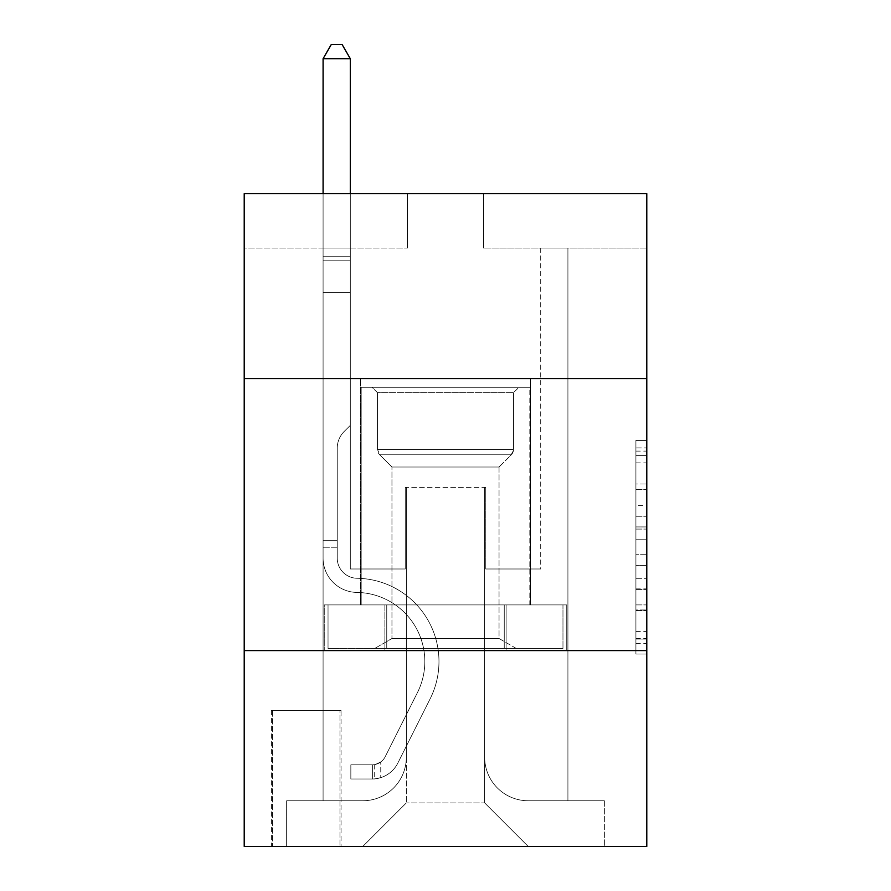 <?xml version="1.0" encoding="UTF-8"?>
<svg xmlns="http://www.w3.org/2000/svg" width="891" height="891" viewBox="0 0 891 891"><rect width="100%" height="100%" fill="white"/><g stroke="black" fill="none" stroke-linecap="round" stroke-linejoin="round"><path stroke-width="0.67" stroke-dasharray="4.46 3.34" d="M635.907 505.587L635.907 539.757L646.788 539.757L646.788 643.358L646.788 451.113L646.788 539.757L635.907 539.757L635.907 447.906L635.907 654.039L635.907 440.432L635.907 639.081L646.788 639.081L635.907 639.081L646.788 639.081L635.907 639.081L635.907 604.911L635.907 654.039L646.788 654.039L646.788 440.432L646.788 638.546L646.788 554.714L635.907 554.714L646.788 554.714L646.788 604.911L646.788 455.39L635.907 455.39L646.788 455.39L646.788 654.039L646.788 451.113L646.788 654.039L635.907 654.039L635.907 440.432L646.788 440.432L646.788 451.113L646.788 440.432L646.788 451.113L646.788 440.432L646.788 447.906L646.788 440.432L635.907 440.432L635.907 455.39L646.788 455.39L635.907 455.39L635.907 505.587L646.788 505.587M530.368 378.586L530.368 604.9L360.632 604.9L530.368 604.9L360.632 604.9L530.368 604.9L530.368 378.586L360.632 378.586L360.632 604.9L360.632 378.586L530.368 378.586M341.041 710.439L271.41 710.439L341.041 710.439L341.041 846.45L271.41 846.45L341.041 846.45M271.41 710.439L271.41 846.45M646.788 526.937L646.788 516.257L646.788 526.937L635.907 526.937L635.907 483.958L635.907 610.513L635.907 578.738L646.788 578.738L635.907 578.738L635.907 654.039L646.788 654.039L635.907 654.039L646.788 654.039L635.907 654.039L635.907 440.432L646.788 440.432L635.907 440.432L646.788 440.432L635.907 440.432L635.907 526.937L646.788 526.937M646.788 650.597L646.788 846.45L244.212 846.45L244.212 650.597L646.788 650.597L646.788 193.614L483.579 193.614L646.788 193.614L646.788 248.021L646.788 193.614L244.212 193.614L407.421 193.614L244.212 193.614L244.212 248.021L407.421 248.021L244.212 248.021L244.212 193.614L244.212 378.586L646.788 378.586L244.212 378.586L244.212 650.597L646.788 650.597L244.212 650.597M323.088 248.021L323.088 800.753L362.804 800.753A43.525 43.525 0 0 0 406.329 757.227L406.329 487.388L406.329 802.925L406.329 487.388L406.329 802.925L406.329 487.388L484.671 487.388L484.671 757.227A43.525 43.525 0 0 0 528.196 800.753L567.912 800.753L567.912 248.021L567.912 800.753L567.912 248.021L567.912 800.753L567.912 248.021L567.912 800.753L567.912 248.021L567.912 800.753L567.912 248.021L567.912 800.753L567.912 248.021L567.912 800.753L567.912 248.021L567.912 800.753L567.912 248.021L567.912 800.753L567.912 248.021L567.912 800.753L567.912 248.021L567.912 800.753L567.912 248.021L567.912 800.753L567.912 248.021L567.912 800.753L604.354 800.753L528.196 800.753L567.912 800.753L528.196 800.753L567.912 800.753L528.196 800.753L567.912 800.753L528.196 800.753L567.912 800.753L528.196 800.753L567.912 800.753L528.196 800.753L567.912 800.753L528.196 800.753L567.912 800.753L528.196 800.753L567.912 800.753L528.196 800.753L567.912 800.753L528.196 800.753L567.912 800.753L528.196 800.753L567.912 800.753L567.912 248.021L540.703 248.021L567.912 248.021L540.703 248.021L567.912 248.021L540.703 248.021L567.912 248.021L540.703 248.021L567.912 248.021L540.703 248.021L567.912 248.021L540.703 248.021L567.912 248.021L540.703 248.021L567.912 248.021L540.703 248.021L567.912 248.021L540.703 248.021L567.912 248.021L540.703 248.021L567.912 248.021L540.703 248.021L567.912 248.021L540.703 248.021L567.912 248.021L540.703 248.021L567.912 248.021L567.912 800.753L528.196 800.753A43.525 43.525 0 0 1 484.671 757.227A43.525 43.525 0 0 0 528.196 800.753A43.525 43.525 0 0 1 484.671 757.227A43.525 43.525 0 0 0 528.196 800.753A43.525 43.525 0 0 1 484.671 757.227A43.525 43.525 0 0 0 528.196 800.753A43.525 43.525 0 0 1 484.671 757.227A43.525 43.525 0 0 0 528.196 800.753A43.525 43.525 0 0 1 484.671 757.227A43.525 43.525 0 0 0 528.196 800.753A43.525 43.525 0 0 1 484.671 757.227A43.525 43.525 0 0 0 528.196 800.753A43.525 43.525 0 0 1 484.671 757.227A43.525 43.525 0 0 0 528.196 800.753A43.525 43.525 0 0 1 484.671 757.227A43.525 43.525 0 0 0 528.196 800.753A43.525 43.525 0 0 1 484.671 757.227A43.525 43.525 0 0 0 528.196 800.753A43.525 43.525 0 0 1 484.671 757.227A43.525 43.525 0 0 0 528.196 800.753A43.525 43.525 0 0 1 484.671 757.227A43.525 43.525 0 0 0 528.196 800.753A43.525 43.525 0 0 1 484.671 757.227L484.671 487.388L484.671 802.925L406.329 802.925L484.671 802.925L528.196 846.45L604.354 846.45L362.804 846.45L528.196 846.45L484.671 802.925L528.196 846.45L484.671 802.925L484.671 487.388L484.671 802.925L484.671 487.388L405.238 487.388L405.238 568.993L350.297 568.993L350.297 248.021L323.088 248.021L323.088 800.753L362.804 800.753A43.525 43.525 0 0 0 406.329 757.227L406.329 487.388L405.238 487.388L405.238 568.993L350.297 568.993L350.297 248.021L323.088 248.021L323.088 800.753L362.804 800.753L286.646 800.753L362.804 800.753L323.088 800.753L323.088 248.021L323.088 800.753L323.088 248.021L323.088 800.753L323.088 248.021L323.088 800.753L323.088 248.021L323.088 800.753L323.088 248.021L323.088 800.753L323.088 248.021L323.088 800.753L323.088 248.021L323.088 800.753L323.088 248.021L323.088 800.753L323.088 248.021L323.088 800.753L323.088 248.021L323.088 800.753L323.088 248.021L350.297 248.021L323.088 248.021L350.297 248.021L323.088 248.021L350.297 248.021L323.088 248.021L350.297 248.021L323.088 248.021L350.297 248.021L323.088 248.021L350.297 248.021L323.088 248.021L350.297 248.021L323.088 248.021L350.297 248.021L323.088 248.021L350.297 248.021L323.088 248.021L350.297 248.021L323.088 248.021L350.297 248.021L323.088 248.021L350.297 248.021L323.088 248.021L323.088 800.753L323.088 248.021M406.329 757.227L406.329 487.388L405.238 487.388L405.238 568.993L350.297 568.993L350.297 248.021L350.297 568.993L350.297 248.021L350.297 568.993L350.297 248.021L350.297 568.993L350.297 248.021L350.297 568.993L350.297 248.021L350.297 568.993L350.297 248.021L350.297 568.993L350.297 248.021L350.297 568.993L350.297 248.021L350.297 568.993L350.297 248.021L350.297 568.993L350.297 248.021L350.297 568.993L350.297 248.021L350.297 568.993L350.297 248.021L350.297 568.993L405.238 568.993L350.297 568.993L405.238 568.993L350.297 568.993L405.238 568.993L350.297 568.993L405.238 568.993L350.297 568.993L405.238 568.993L350.297 568.993L405.238 568.993L350.297 568.993L405.238 568.993L350.297 568.993L405.238 568.993L350.297 568.993L405.238 568.993L350.297 568.993L405.238 568.993L350.297 568.993L405.238 568.993L350.297 568.993L405.238 568.993L405.238 487.388L405.238 568.993L405.238 487.388L405.238 568.993L405.238 487.388L405.238 568.993L405.238 487.388L405.238 568.993L405.238 487.388L405.238 568.993L405.238 487.388L405.238 568.993L405.238 487.388L405.238 568.993L405.238 487.388L405.238 568.993L405.238 487.388L405.238 568.993L405.238 487.388L405.238 568.993L405.238 487.388L405.238 568.993L405.238 487.388L406.329 487.388L405.238 487.388L406.329 487.388L405.238 487.388L406.329 487.388L405.238 487.388L406.329 487.388L405.238 487.388L406.329 487.388L405.238 487.388L406.329 487.388L405.238 487.388L406.329 487.388L405.238 487.388L406.329 487.388L405.238 487.388L406.329 487.388L405.238 487.388L406.329 487.388L405.238 487.388L406.329 487.388L405.238 487.388L406.329 487.388L406.329 757.227A43.525 43.525 0 0 1 362.804 800.753A43.525 43.525 0 0 0 406.329 757.227A43.525 43.525 0 0 1 362.804 800.753A43.525 43.525 0 0 0 406.329 757.227A43.525 43.525 0 0 1 362.804 800.753A43.525 43.525 0 0 0 406.329 757.227A43.525 43.525 0 0 1 362.804 800.753A43.525 43.525 0 0 0 406.329 757.227A43.525 43.525 0 0 1 362.804 800.753A43.525 43.525 0 0 0 406.329 757.227A43.525 43.525 0 0 1 362.804 800.753A43.525 43.525 0 0 0 406.329 757.227A43.525 43.525 0 0 1 362.804 800.753A43.525 43.525 0 0 0 406.329 757.227A43.525 43.525 0 0 1 362.804 800.753A43.525 43.525 0 0 0 406.329 757.227A43.525 43.525 0 0 1 362.804 800.753A43.525 43.525 0 0 0 406.329 757.227A43.525 43.525 0 0 1 362.804 800.753A43.525 43.525 0 0 0 406.329 757.227A43.525 43.525 0 0 1 362.804 800.753A43.525 43.525 0 0 0 406.329 757.227M646.788 248.021L483.579 248.021L646.788 248.021M272.501 846.45L339.961 846.45L272.501 846.45L272.501 710.439L339.961 710.439L339.961 846.45L339.961 710.439L272.501 710.439L272.501 846.45M286.646 846.45L362.804 846.45L406.329 802.925L362.804 846.45L406.329 802.925L362.804 846.45L286.646 846.45L286.646 800.753L286.646 846.45M485.762 487.388L484.671 487.388L485.762 487.388L484.671 487.388L485.762 487.388L484.671 487.388L485.762 487.388L484.671 487.388L485.762 487.388L484.671 487.388L485.762 487.388L484.671 487.388L485.762 487.388L484.671 487.388L485.762 487.388L484.671 487.388L485.762 487.388L484.671 487.388L485.762 487.388L484.671 487.388L485.762 487.388L484.671 487.388L485.762 487.388L484.671 487.388L485.762 487.388L484.671 487.388L485.762 487.388L485.762 568.993L485.762 487.388M483.579 248.021L483.579 193.614L483.579 248.021M407.421 248.021L407.421 193.614L407.421 248.021M604.354 800.753L604.354 846.45L604.354 800.753M540.703 248.021L540.703 568.993L485.762 568.993L540.703 568.993L485.762 568.993L540.703 568.993L485.762 568.993L540.703 568.993L485.762 568.993L540.703 568.993L485.762 568.993L540.703 568.993L485.762 568.993L540.703 568.993L485.762 568.993L540.703 568.993L485.762 568.993L540.703 568.993L485.762 568.993L540.703 568.993L485.762 568.993L540.703 568.993L485.762 568.993L540.703 568.993L485.762 568.993L540.703 568.993L485.762 568.993L540.703 568.993L540.703 248.021M566.743 650.597L324.257 650.597L566.743 650.597L566.743 604.9L324.257 604.9L506.121 604.9L506.121 650.597L506.121 604.9L384.879 604.9L384.879 650.597L384.879 604.9L324.257 604.9L324.257 650.597L324.257 604.9L566.743 604.9L566.743 650.597M646.788 378.586L244.212 378.586M384.879 604.9L384.879 650.597L384.879 604.9M506.121 604.9L506.121 650.597L506.121 604.9M635.907 539.757L646.788 539.757L635.907 539.757M635.907 447.906L635.907 440.432L635.907 447.906L646.788 447.906L635.907 447.906M635.907 609.979L635.907 565.395L635.907 609.979L646.788 609.979L635.907 609.979M635.907 565.395L635.907 554.714L646.788 554.714L635.907 554.714L635.907 565.395L646.788 565.395L635.907 565.395M635.907 483.958L635.907 455.39L635.907 483.958L646.788 483.958L635.907 483.958M635.907 440.432L646.788 440.432L635.907 440.432L635.907 451.113L635.907 440.432L646.788 440.432M635.907 654.039L646.788 654.039L635.907 654.039L635.907 643.358L635.907 654.039M337.244 540.703L337.244 547.23L323.088 547.23L323.088 540.703L323.088 558.145L323.088 58.695L323.088 292.627L323.088 58.695L350.297 58.695L350.297 256.719L350.297 58.695L323.088 58.695L331.252 44.55L342.133 44.55L331.252 44.55L323.088 58.695L323.088 292.627L323.088 58.695L350.297 58.695L342.133 44.55L350.297 58.695L350.297 292.627L323.088 292.627L323.088 58.695L331.252 44.55L342.133 44.55L331.252 44.55L323.088 58.695L323.088 292.627L323.088 58.695L350.297 58.695L323.088 58.695L331.252 44.55L342.133 44.55L350.297 58.695L342.133 44.55L331.252 44.55L323.088 58.695L323.088 292.627L323.088 58.695L350.297 58.695L350.297 256.719L350.297 58.695L323.088 58.695L331.252 44.55L342.133 44.55L350.297 58.695L342.133 44.55L331.252 44.55L323.088 58.695L323.088 292.627L323.088 58.695L350.297 58.695L350.297 260.785L350.297 58.695L323.088 58.695L331.252 44.55L342.133 44.55L350.297 58.695L342.133 44.55L331.252 44.55L323.088 58.695L323.088 292.627L323.088 58.695L350.297 58.695L350.297 425.375L344.16 431.5A23.645 23.645 0 0 0 337.244 448.218A23.645 23.645 0 0 1 344.16 431.5L350.297 425.375L350.297 292.627L323.088 292.627L323.088 260.785L323.088 558.145A34.27 34.27 0 0 0 356.823 592.415A34.27 34.27 0 0 1 323.088 558.145L323.088 292.627L350.297 292.627L350.297 58.695L323.088 58.695L331.252 44.55L342.133 44.55L350.297 58.695L342.133 44.55L331.252 44.55L323.088 58.695L323.088 260.785L323.088 58.695L350.297 58.695L350.297 425.375L344.16 431.5A23.645 23.645 0 0 0 337.244 448.218A23.645 23.645 0 0 1 344.16 431.5L350.297 425.375L350.297 292.627L323.088 292.627L323.088 558.145A34.27 34.27 0 0 0 356.823 592.415A34.27 34.27 0 0 1 323.088 558.145L323.088 292.627L350.297 292.627L350.297 58.695L323.088 58.695L331.252 44.55L342.133 44.55L350.297 58.695L342.133 44.55L331.252 44.55L323.088 58.695L323.088 292.627L350.297 292.627L350.297 425.375L344.16 431.5A23.645 23.645 0 0 0 337.244 448.218A23.645 23.645 0 0 1 344.16 431.5L350.297 425.375L350.297 260.785L350.297 292.627L323.088 292.627L323.088 558.145A34.27 34.27 0 0 0 356.823 592.415A34.27 34.27 0 0 1 323.088 558.145L323.088 292.627L350.297 292.627L350.297 425.375L344.16 431.5A23.645 23.645 0 0 0 337.244 448.218A23.645 23.645 0 0 1 344.16 431.5L350.297 425.375L350.297 256.719L350.297 292.627L323.088 292.627L323.088 558.145A34.27 34.27 0 0 0 356.823 592.415A69.097 69.097 0 0 1 417.467 692.53A69.097 69.097 0 0 0 356.823 592.415A34.27 34.27 0 0 1 323.088 558.145L323.088 292.627L350.297 292.627L350.297 425.375L344.16 431.5A23.645 23.645 0 0 0 337.244 448.218A23.645 23.645 0 0 1 344.16 431.5L350.297 425.375L350.297 58.695L350.297 292.627L323.088 292.627L323.088 558.145A34.27 34.27 0 0 0 356.823 592.415A34.27 34.27 0 0 1 323.088 558.145L323.088 292.627L350.297 292.627L350.297 425.375L344.16 431.5A23.645 23.645 0 0 0 337.244 448.218A23.645 23.645 0 0 1 344.16 431.5L350.297 425.375L350.297 58.695L323.088 58.695L350.297 58.695L342.133 44.55L350.297 58.695L350.297 292.627L323.088 292.627L323.088 558.145A34.27 34.27 0 0 0 356.823 592.415A34.27 34.27 0 0 1 323.088 558.145L323.088 292.627L350.297 292.627L350.297 425.375L344.16 431.5A23.645 23.645 0 0 0 337.244 448.218A23.645 23.645 0 0 1 344.16 431.5L350.297 425.375L350.297 58.695L323.088 58.695L331.252 44.55L342.133 44.55L331.252 44.55L323.088 58.695L323.088 256.719L323.088 58.695L350.297 58.695L342.133 44.55L350.297 58.695L350.297 292.627L323.088 292.627L323.088 558.145A34.27 34.27 0 0 0 356.823 592.415A69.097 69.097 0 0 1 417.467 692.53A69.097 69.097 0 0 0 356.823 592.415A34.27 34.27 0 0 1 323.088 558.145L323.088 292.627L350.297 292.627L350.297 425.375L344.16 431.5A23.645 23.645 0 0 0 337.244 448.218A23.645 23.645 0 0 1 344.16 431.5L350.297 425.375L350.297 58.695L323.088 58.695L331.252 44.55L342.133 44.55L331.252 44.55L323.088 58.695L323.088 260.785L323.088 58.695L350.297 58.695L342.133 44.55L350.297 58.695L350.297 292.627L323.088 292.627L323.088 558.145A34.27 34.27 0 0 0 356.823 592.415A34.27 34.27 0 0 1 323.088 558.145L323.088 292.627L350.297 292.627L350.297 425.375L344.16 431.5A23.645 23.645 0 0 0 337.244 448.218A23.645 23.645 0 0 1 344.16 431.5L350.297 425.375L350.297 58.695L323.088 58.695L331.252 44.55L342.133 44.55L331.252 44.55L323.088 58.695L323.088 558.145A34.27 34.27 0 0 0 356.823 592.415A34.27 34.27 0 0 1 323.088 558.145L323.088 292.627L350.297 292.627L350.297 425.375L344.16 431.5A23.645 23.645 0 0 0 337.244 448.218A23.645 23.645 0 0 1 344.16 431.5L350.297 425.375L350.297 292.627L323.088 292.627L323.088 558.145A34.27 34.27 0 0 0 356.823 592.415A69.097 69.097 0 0 1 417.467 692.53A69.097 69.097 0 0 0 356.823 592.415A34.27 34.27 0 0 1 323.088 558.145L323.088 292.627L350.297 292.627L350.297 260.785L350.297 425.375L344.16 431.5A23.645 23.645 0 0 0 337.244 448.218A23.645 23.645 0 0 1 344.16 431.5L350.297 425.375L350.297 292.627L323.088 292.627L323.088 558.145A34.27 34.27 0 0 0 356.823 592.415A34.27 34.27 0 0 1 323.088 558.145L323.088 292.627L350.297 292.627L350.297 256.719L350.297 425.375L344.16 431.5A23.645 23.645 0 0 0 337.244 448.218A23.645 23.645 0 0 1 344.16 431.5L350.297 425.375L350.297 292.627L323.088 292.627L323.088 558.145A34.27 34.27 0 0 0 356.823 592.415A34.27 34.27 0 0 1 323.088 558.145L323.088 292.627L350.297 292.627L350.297 58.695L342.133 44.55L350.297 58.695L350.297 425.375L344.16 431.5A23.645 23.645 0 0 0 337.244 448.218A23.645 23.645 0 0 1 344.16 431.5L350.297 425.375L350.297 292.627L323.088 292.627L323.088 558.145L323.088 547.23L337.244 547.23L337.244 540.703L323.088 540.703L337.244 540.703L337.244 558.145L337.244 448.218L337.244 558.145A20.125 20.125 0 0 0 357.046 578.27A20.125 20.125 0 0 1 337.244 558.145L337.244 448.218L337.244 558.145L337.244 540.703L323.088 540.703L337.244 540.703L337.244 558.145A20.125 20.125 0 0 0 357.046 578.27A20.125 20.125 0 0 1 337.244 558.145L337.244 448.218L337.244 558.145A20.125 20.125 0 0 0 357.046 578.27A20.125 20.125 0 0 1 337.244 558.145L337.244 448.218L337.244 558.145L337.244 540.703L323.088 540.703L337.244 540.703L337.244 558.145A20.125 20.125 0 0 0 357.046 578.27A83.242 83.242 0 0 1 430.108 698.878A83.242 83.242 0 0 0 357.046 578.27A20.125 20.125 0 0 1 337.244 558.145L337.244 448.218L337.244 558.145A20.125 20.125 0 0 0 357.046 578.27A20.125 20.125 0 0 1 337.244 558.145L337.244 448.218L337.244 558.145L337.244 540.703L323.088 540.703L337.244 540.703L337.244 558.145A20.125 20.125 0 0 0 357.046 578.27A20.125 20.125 0 0 1 337.244 558.145L337.244 448.218L337.244 558.145A20.125 20.125 0 0 0 357.046 578.27A83.242 83.242 0 0 1 430.108 698.878A83.242 83.242 0 0 0 357.046 578.27A20.125 20.125 0 0 1 337.244 558.145L337.244 448.218L337.244 558.145L337.244 540.703L323.088 540.703L337.244 540.703L337.244 558.145A20.125 20.125 0 0 0 357.046 578.27A20.125 20.125 0 0 1 337.244 558.145L337.244 448.218L337.244 558.145A20.125 20.125 0 0 0 357.046 578.27A20.125 20.125 0 0 1 337.244 558.145L337.244 448.218L337.244 558.145L337.244 540.703L323.088 540.703L337.244 540.703L337.244 558.145A20.125 20.125 0 0 0 357.046 578.27A83.242 83.242 0 0 1 430.108 698.878A83.242 83.242 0 0 0 357.046 578.27A20.125 20.125 0 0 1 337.244 558.145L337.244 448.218L337.244 558.145A20.125 20.125 0 0 0 357.046 578.27A20.125 20.125 0 0 1 337.244 558.145L337.244 448.218L337.244 558.145L337.244 540.703L323.088 540.703M372.605 778.99A28.835 28.835 0 0 0 397.82 763.108L430.108 698.878A83.242 83.242 0 0 0 357.046 578.27A20.125 20.125 0 0 1 337.244 558.145A20.125 20.125 0 0 0 357.046 578.27A83.242 83.242 0 0 1 430.108 698.878A83.242 83.242 0 0 0 357.046 578.27A20.125 20.125 0 0 1 337.244 558.145L337.244 448.218L337.244 558.145A20.125 20.125 0 0 0 357.046 578.27A20.125 20.125 0 0 1 337.244 558.145A20.125 20.125 0 0 0 357.046 578.27A83.242 83.242 0 0 1 430.108 698.878A83.242 83.242 0 0 0 357.046 578.27A20.125 20.125 0 0 1 337.244 558.145A20.125 20.125 0 0 0 357.046 578.27A20.125 20.125 0 0 1 337.244 558.145A20.125 20.125 0 0 0 357.046 578.27A83.242 83.242 0 0 1 430.108 698.878L397.82 763.108L430.108 698.878A83.242 83.242 0 0 0 357.046 578.27A20.125 20.125 0 0 1 337.244 558.145A20.125 20.125 0 0 0 357.046 578.27A83.242 83.242 0 0 1 430.108 698.878A83.242 83.242 0 0 0 357.046 578.27A20.125 20.125 0 0 1 337.244 558.145A20.125 20.125 0 0 0 357.046 578.27A20.125 20.125 0 0 1 337.244 558.145A20.125 20.125 0 0 0 357.046 578.27A83.242 83.242 0 0 1 430.108 698.878A83.242 83.242 0 0 0 357.046 578.27A20.125 20.125 0 0 1 337.244 558.145A20.125 20.125 0 0 0 357.046 578.27A83.242 83.242 0 0 1 430.108 698.878L397.82 763.108A28.835 28.835 0 0 1 380.758 777.643A28.835 28.835 0 0 0 397.82 763.108L430.108 698.878A83.242 83.242 0 0 0 357.046 578.27A20.125 20.125 0 0 1 337.244 558.145A20.125 20.125 0 0 0 357.046 578.27A20.125 20.125 0 0 1 337.244 558.145A20.125 20.125 0 0 0 357.046 578.27A83.242 83.242 0 0 1 430.108 698.878A83.242 83.242 0 0 0 357.046 578.27A20.125 20.125 0 0 1 337.244 558.145A20.125 20.125 0 0 0 357.046 578.27A83.242 83.242 0 0 1 430.108 698.878A83.242 83.242 0 0 0 357.046 578.27A20.125 20.125 0 0 1 337.244 558.145A20.125 20.125 0 0 0 357.046 578.27A20.125 20.125 0 0 1 337.244 558.145A20.125 20.125 0 0 0 357.046 578.27A83.242 83.242 0 0 1 430.108 698.878L397.82 763.108L430.108 698.878A83.242 83.242 0 0 0 357.046 578.27A20.125 20.125 0 0 1 337.244 558.145A20.125 20.125 0 0 0 357.046 578.27A83.242 83.242 0 0 1 430.108 698.878A83.242 83.242 0 0 0 357.046 578.27A83.242 83.242 0 0 1 430.108 698.878L397.82 763.108L430.108 698.878A83.242 83.242 0 0 0 357.046 578.27A83.242 83.242 0 0 1 430.108 698.878A83.242 83.242 0 0 0 357.046 578.27A83.242 83.242 0 0 1 430.108 698.878L397.82 763.108A28.835 28.835 0 0 1 380.758 777.643C372.382 779.425 372.382 779.425 380.758 777.643C372.382 779.425 372.382 779.425 380.758 777.643A28.835 28.835 0 0 0 397.82 763.108L430.108 698.878A83.242 83.242 0 0 0 357.046 578.27A83.242 83.242 0 0 1 430.108 698.878L397.82 763.108L430.108 698.878A83.242 83.242 0 0 0 357.046 578.27A83.242 83.242 0 0 1 430.108 698.878A83.242 83.242 0 0 0 357.046 578.27A83.242 83.242 0 0 1 430.108 698.878L397.82 763.108L430.108 698.878A83.242 83.242 0 0 0 357.046 578.27A83.242 83.242 0 0 1 430.108 698.878L397.82 763.108A28.835 28.835 0 0 1 380.758 777.643C372.382 779.425 372.382 779.425 380.758 777.643C372.382 779.425 372.382 779.425 380.758 777.643A28.835 28.835 0 0 0 397.82 763.108L430.108 698.878A83.242 83.242 0 0 0 357.046 578.27A83.242 83.242 0 0 1 430.108 698.878A83.242 83.242 0 0 0 357.046 578.27A83.242 83.242 0 0 1 430.108 698.878L397.82 763.108L430.108 698.878A83.242 83.242 0 0 0 357.046 578.27A83.242 83.242 0 0 1 430.108 698.878L397.82 763.108L430.108 698.878A83.242 83.242 0 0 0 357.046 578.27A83.242 83.242 0 0 1 430.108 698.878A83.242 83.242 0 0 0 357.046 578.27A83.242 83.242 0 0 1 430.108 698.878L397.82 763.108A28.835 28.835 0 0 1 380.758 777.643C372.382 779.425 372.382 779.425 380.758 777.643C372.382 779.425 372.382 779.425 380.758 777.643A28.835 28.835 0 0 0 397.82 763.108L430.108 698.878A83.242 83.242 0 0 0 357.046 578.27A83.242 83.242 0 0 1 430.108 698.878L397.82 763.108A28.835 28.835 0 0 1 380.758 777.643C372.382 779.425 372.382 779.425 380.758 777.643C372.382 779.425 372.382 779.425 380.758 777.643A28.835 28.835 0 0 0 397.82 763.108L430.108 698.878L397.82 763.108A28.835 28.835 0 0 1 380.758 777.643C372.382 779.425 372.382 779.425 380.758 777.643C372.382 779.425 372.382 779.425 380.758 777.643A28.835 28.835 0 0 0 397.82 763.108L430.108 698.878L397.82 763.108A28.835 28.835 0 0 1 380.758 777.643C372.382 779.425 372.382 779.425 380.758 777.643C372.382 779.425 372.382 779.425 380.758 777.643A28.835 28.835 0 0 0 397.82 763.108L430.108 698.878L397.82 763.108A28.835 28.835 0 0 1 380.758 777.643C372.382 779.425 372.382 779.425 380.758 777.643C372.382 779.425 372.382 779.425 380.758 777.643A28.835 28.835 0 0 0 397.82 763.108L430.108 698.878L397.82 763.108A28.835 28.835 0 0 1 380.758 777.643C372.382 779.425 372.382 779.425 380.758 777.643C372.382 779.425 372.382 779.425 380.758 777.643A28.835 28.835 0 0 0 397.82 763.108L430.108 698.878L397.82 763.108A28.835 28.835 0 0 1 380.758 777.643C372.382 779.425 372.382 779.425 380.758 777.643C372.382 779.425 372.382 779.425 380.758 777.643A28.835 28.835 0 0 0 397.82 763.108L430.108 698.878L397.82 763.108A28.835 28.835 0 0 1 380.758 777.643C372.382 779.425 372.382 779.425 380.758 777.643C372.382 779.425 372.382 779.425 380.758 777.643A28.835 28.835 0 0 0 397.82 763.108L430.108 698.878L397.82 763.108A28.835 28.835 0 0 1 380.758 777.643C372.382 779.425 372.382 779.425 380.758 777.643C372.382 779.425 372.382 779.425 380.758 777.643A28.835 28.835 0 0 0 397.82 763.108L430.108 698.878L397.82 763.108A28.835 28.835 0 0 1 380.758 777.643C372.382 779.425 372.382 779.425 380.758 777.643C372.382 779.425 372.382 779.425 380.758 777.643A28.835 28.835 0 0 0 397.82 763.108A28.835 28.835 0 0 1 372.605 778.99L372.605 764.834A14.69 14.69 0 0 0 385.179 756.749L417.467 692.53A69.097 69.097 0 0 0 356.823 592.415A69.097 69.097 0 0 1 417.467 692.53A69.097 69.097 0 0 0 356.823 592.415A34.27 34.27 0 0 1 323.088 558.145A34.27 34.27 0 0 0 356.823 592.415A34.27 34.27 0 0 1 323.088 558.145A34.27 34.27 0 0 0 356.823 592.415A69.097 69.097 0 0 1 417.467 692.53A69.097 69.097 0 0 0 356.823 592.415A34.27 34.27 0 0 1 323.088 558.145A34.27 34.27 0 0 0 356.823 592.415A34.27 34.27 0 0 1 323.088 558.145A34.27 34.27 0 0 0 356.823 592.415A69.097 69.097 0 0 1 417.467 692.53L385.179 756.749L417.467 692.53A69.097 69.097 0 0 0 356.823 592.415A34.27 34.27 0 0 1 323.088 558.145A34.27 34.27 0 0 0 356.823 592.415A69.097 69.097 0 0 1 417.467 692.53A69.097 69.097 0 0 0 356.823 592.415A34.27 34.27 0 0 1 323.088 558.145A34.27 34.27 0 0 0 356.823 592.415A34.27 34.27 0 0 1 323.088 558.145A34.27 34.27 0 0 0 356.823 592.415A69.097 69.097 0 0 1 417.467 692.53A69.097 69.097 0 0 0 356.823 592.415A34.27 34.27 0 0 1 323.088 558.145A34.27 34.27 0 0 0 356.823 592.415A69.097 69.097 0 0 1 417.467 692.53L385.179 756.749A14.69 14.69 0 0 1 380.758 761.983C372.516 765.77 372.516 765.77 380.758 761.983C372.516 765.77 372.516 765.77 380.758 761.983A14.69 14.69 0 0 0 385.179 756.749L417.467 692.53A69.097 69.097 0 0 0 356.823 592.415A34.27 34.27 0 0 1 323.088 558.145A34.27 34.27 0 0 0 356.823 592.415A34.27 34.27 0 0 1 323.088 558.145A34.27 34.27 0 0 0 356.823 592.415A69.097 69.097 0 0 1 417.467 692.53A69.097 69.097 0 0 0 356.823 592.415A34.27 34.27 0 0 1 323.088 558.145A34.27 34.27 0 0 0 356.823 592.415A69.097 69.097 0 0 1 417.467 692.53A69.097 69.097 0 0 0 356.823 592.415A34.27 34.27 0 0 1 323.088 558.145A34.27 34.27 0 0 0 356.823 592.415A34.27 34.27 0 0 1 323.088 558.145A34.27 34.27 0 0 0 356.823 592.415A69.097 69.097 0 0 1 417.467 692.53L385.179 756.749L417.467 692.53A69.097 69.097 0 0 0 356.823 592.415A34.27 34.27 0 0 1 323.088 558.145A34.27 34.27 0 0 0 356.823 592.415A69.097 69.097 0 0 1 417.467 692.53A69.097 69.097 0 0 0 356.823 592.415A69.097 69.097 0 0 1 417.467 692.53L385.179 756.749L417.467 692.53A69.097 69.097 0 0 0 356.823 592.415A69.097 69.097 0 0 1 417.467 692.53A69.097 69.097 0 0 0 356.823 592.415A69.097 69.097 0 0 1 417.467 692.53L385.179 756.749A14.69 14.69 0 0 1 380.758 761.983C372.516 765.77 372.516 765.77 380.758 761.983C372.516 765.77 372.516 765.77 380.758 761.983A14.69 14.69 0 0 0 385.179 756.749L417.467 692.53A69.097 69.097 0 0 0 356.823 592.415A69.097 69.097 0 0 1 417.467 692.53L385.179 756.749L417.467 692.53A69.097 69.097 0 0 0 356.823 592.415A69.097 69.097 0 0 1 417.467 692.53A69.097 69.097 0 0 0 356.823 592.415A69.097 69.097 0 0 1 417.467 692.53L385.179 756.749L417.467 692.53A69.097 69.097 0 0 0 356.823 592.415A69.097 69.097 0 0 1 417.467 692.53L385.179 756.749A14.69 14.69 0 0 1 380.758 761.983C372.516 765.77 372.516 765.77 380.758 761.983C372.516 765.77 372.516 765.77 380.758 761.983A14.69 14.69 0 0 0 385.179 756.749L417.467 692.53A69.097 69.097 0 0 0 356.823 592.415A69.097 69.097 0 0 1 417.467 692.53A69.097 69.097 0 0 0 356.823 592.415A69.097 69.097 0 0 1 417.467 692.53L385.179 756.749L417.467 692.53A69.097 69.097 0 0 0 356.823 592.415A69.097 69.097 0 0 1 417.467 692.53L385.179 756.749L417.467 692.53A69.097 69.097 0 0 0 356.823 592.415A69.097 69.097 0 0 1 417.467 692.53A69.097 69.097 0 0 0 356.823 592.415A69.097 69.097 0 0 1 417.467 692.53L385.179 756.749A14.69 14.69 0 0 1 380.758 761.983C372.516 765.77 372.516 765.77 380.758 761.983C372.516 765.77 372.516 765.77 380.758 761.983A14.69 14.69 0 0 0 385.179 756.749L417.467 692.53A69.097 69.097 0 0 0 356.823 592.415A69.097 69.097 0 0 1 417.467 692.53L385.179 756.749A14.69 14.69 0 0 1 380.758 761.983C372.516 765.77 372.516 765.77 380.758 761.983C372.516 765.77 372.516 765.77 380.758 761.983A14.69 14.69 0 0 0 385.179 756.749L417.467 692.53L385.179 756.749A14.69 14.69 0 0 1 380.758 761.983C372.516 765.77 372.516 765.77 380.758 761.983C372.516 765.77 372.516 765.77 380.758 761.983A14.69 14.69 0 0 0 385.179 756.749L417.467 692.53L385.179 756.749A14.69 14.69 0 0 1 380.758 761.983C372.516 765.77 372.516 765.77 380.758 761.983C372.516 765.77 372.516 765.77 380.758 761.983A14.69 14.69 0 0 0 385.179 756.749L417.467 692.53L385.179 756.749A14.69 14.69 0 0 1 380.758 761.983C372.516 765.77 372.516 765.77 380.758 761.983C372.516 765.77 372.516 765.77 380.758 761.983A14.69 14.69 0 0 0 385.179 756.749L417.467 692.53L385.179 756.749A14.69 14.69 0 0 1 380.758 761.983C372.516 765.77 372.516 765.77 380.758 761.983C372.516 765.77 372.516 765.77 380.758 761.983A14.69 14.69 0 0 0 385.179 756.749L417.467 692.53L385.179 756.749A14.69 14.69 0 0 1 380.758 761.983C372.516 765.77 372.516 765.77 380.758 761.983C372.516 765.77 372.516 765.77 380.758 761.983A14.69 14.69 0 0 0 385.179 756.749L417.467 692.53L385.179 756.749A14.69 14.69 0 0 1 380.758 761.983C372.516 765.77 372.516 765.77 380.758 761.983C372.516 765.77 372.516 765.77 380.758 761.983A14.69 14.69 0 0 0 385.179 756.749L417.467 692.53L385.179 756.749A14.69 14.69 0 0 1 380.758 761.983C372.516 765.77 372.516 765.77 380.758 761.983C372.516 765.77 372.516 765.77 380.758 761.983A14.69 14.69 0 0 0 385.179 756.749L417.467 692.53L385.179 756.749A14.69 14.69 0 0 1 380.758 761.983C372.516 765.77 372.516 765.77 380.758 761.983C372.516 765.77 372.516 765.77 380.758 761.983A14.69 14.69 0 0 0 385.179 756.749A14.69 14.69 0 0 1 372.605 764.834L372.605 778.99L350.842 778.99L372.605 778.99A28.835 28.835 0 0 0 397.82 763.108A28.835 28.835 0 0 1 372.605 778.99L372.605 764.834L350.842 764.846L372.605 764.834A14.69 14.69 0 0 0 385.179 756.749A14.69 14.69 0 0 1 372.605 764.834L372.605 778.99L350.842 778.99L350.842 764.846L350.842 778.99L372.605 778.99A28.835 28.835 0 0 0 397.82 763.108A28.835 28.835 0 0 1 372.605 778.99L372.605 764.834L350.842 764.846L372.605 764.834A14.69 14.69 0 0 0 385.179 756.749A14.69 14.69 0 0 1 372.605 764.834L372.605 778.99L350.842 778.99L350.842 764.846L350.842 778.99L372.605 778.99A28.835 28.835 0 0 0 397.82 763.108A28.835 28.835 0 0 1 372.605 778.99L372.605 764.834L350.842 764.846L372.605 764.834A14.69 14.69 0 0 0 385.179 756.749A14.69 14.69 0 0 1 372.605 764.834L372.605 778.99L350.842 778.99L350.842 764.846L350.842 778.99L372.605 778.99A28.835 28.835 0 0 0 397.82 763.108A28.835 28.835 0 0 1 372.605 778.99L372.605 764.834L350.842 764.846L372.605 764.834A14.69 14.69 0 0 0 385.179 756.749A14.69 14.69 0 0 1 372.605 764.834L372.605 778.99L350.842 778.99L350.842 764.846L350.842 778.99L372.605 778.99A28.835 28.835 0 0 0 397.82 763.108A28.835 28.835 0 0 1 372.605 778.99L372.605 764.834L350.842 764.846L372.605 764.834A14.69 14.69 0 0 0 385.179 756.749A14.69 14.69 0 0 1 372.605 764.834L372.605 778.99L350.842 778.99L350.842 764.846L350.842 778.99L372.605 778.99A28.835 28.835 0 0 0 397.82 763.108A28.835 28.835 0 0 1 372.605 778.99L372.605 764.834L350.842 764.846L372.605 764.834A14.69 14.69 0 0 0 385.179 756.749A14.69 14.69 0 0 1 372.605 764.834L372.605 778.99L350.842 778.99L350.842 764.846L350.842 778.99L372.605 778.99A28.835 28.835 0 0 0 397.82 763.108A28.835 28.835 0 0 1 372.605 778.99L372.605 764.834L350.842 764.846L372.605 764.834A14.69 14.69 0 0 0 385.179 756.749A14.69 14.69 0 0 1 372.605 764.834L372.605 778.99L350.842 778.99L350.842 764.846L350.842 778.99L372.605 778.99A28.835 28.835 0 0 0 397.82 763.108A28.835 28.835 0 0 1 372.605 778.99L372.605 764.834L350.842 764.846L372.605 764.834A14.69 14.69 0 0 0 385.179 756.749A14.69 14.69 0 0 1 372.605 764.834L372.605 778.99L350.842 778.99L350.842 764.846L350.842 778.99L372.605 778.99A28.835 28.835 0 0 0 397.82 763.108A28.835 28.835 0 0 1 372.605 778.99L372.605 764.834L350.842 764.846L372.605 764.834A14.69 14.69 0 0 0 385.179 756.749A14.69 14.69 0 0 1 372.605 764.834L372.605 778.99L350.842 778.99L350.842 764.846L350.842 778.99L372.605 778.99A28.835 28.835 0 0 0 397.82 763.108A28.835 28.835 0 0 1 372.605 778.99L372.605 764.834L350.842 764.846L372.605 764.834A14.69 14.69 0 0 0 385.179 756.749A14.69 14.69 0 0 1 372.605 764.834L372.605 778.99L350.842 778.99L350.842 764.846L350.842 778.99L372.605 778.99A28.835 28.835 0 0 0 397.82 763.108A28.835 28.835 0 0 1 372.605 778.99L372.605 764.834L350.842 764.846L372.605 764.834A14.69 14.69 0 0 0 385.179 756.749A14.69 14.69 0 0 1 372.605 764.834L372.605 778.99L350.842 778.99L350.842 764.846L350.842 778.99L372.605 778.99A28.835 28.835 0 0 0 397.82 763.108A28.835 28.835 0 0 1 372.605 778.99L372.605 764.834L350.842 764.846L372.605 764.834A14.69 14.69 0 0 0 385.179 756.749A14.69 14.69 0 0 1 372.605 764.834L372.605 778.99L350.842 778.99L350.842 764.846L350.842 778.99L372.605 778.99M377.494 392.731L372.059 387.284L518.941 387.284L372.059 387.284L518.941 387.284L372.059 387.284L377.494 392.731L513.506 392.731L518.941 387.284L513.506 392.731L377.494 392.731L513.506 392.731L377.494 392.731L377.494 449.42L513.506 449.42L513.506 392.731L513.506 449.42L377.494 449.42L513.506 449.42L377.494 449.42L377.494 392.731M499.049 638.502L516.223 648.425L374.777 648.425L516.223 648.425L374.777 648.425L516.223 648.425L499.049 638.502L391.951 638.502L374.777 648.425L391.951 638.502L499.049 638.502L391.951 638.502L499.049 638.502L499.049 467.029L511.278 454.8A7.618 7.618 0 0 0 513.506 449.42L511.278 454.8L379.722 454.8A7.618 7.618 0 0 1 377.494 449.42L379.722 454.8L511.278 454.8L379.722 454.8L511.278 454.8L499.049 467.029L391.951 467.029L391.951 638.502L391.951 467.029L499.049 467.029L391.951 467.029L379.722 454.8L391.951 467.029L499.049 467.029L499.049 638.502M361.178 387.284L529.822 387.284L529.822 604.9L361.178 604.9L529.822 604.9L361.178 604.9L529.822 604.9L529.822 387.284L361.178 387.284L361.178 604.9L361.178 387.284L529.822 387.284L361.178 387.284M504.239 604.9L328.033 604.9L504.239 604.9L504.239 648.425L562.967 648.425L328.033 648.425L562.967 648.425L386.761 648.425L504.239 648.425L504.239 604.9L562.967 604.9L562.967 648.425L562.967 604.9L386.761 604.9L386.761 648.425L328.033 648.425L386.761 648.425L386.761 604.9L504.239 604.9L504.239 648.425L504.239 604.9M328.033 604.9L328.033 648.425L328.033 604.9L386.761 604.9L328.033 604.9M386.761 604.9L386.761 648.425L386.761 604.9M323.088 193.614L323.088 58.695L350.297 58.695L323.088 58.695L331.252 44.55L342.133 44.55L331.252 44.55L323.088 58.695L323.088 256.719L323.088 58.695L350.297 58.695L342.133 44.55L350.297 58.695L350.297 256.719L350.297 58.695L323.088 58.695L331.252 44.55L342.133 44.55L331.252 44.55L323.088 58.695L350.297 58.695L342.133 44.55L350.297 58.695L350.297 193.614M350.842 764.846L372.059 764.846L350.842 764.846L350.842 778.99L350.842 764.846M323.088 256.719L323.088 260.785L323.088 256.719L350.297 256.719L323.088 256.719M380.758 777.643C372.382 779.425 372.382 779.425 380.758 777.643C372.382 779.425 372.382 779.425 380.758 777.643L380.758 761.983L380.758 777.643M350.297 58.695L342.133 44.55L331.252 44.55L323.088 58.695M635.907 604.911L646.788 604.911L635.907 604.911M635.907 588.884L646.788 588.884M635.907 489.56L646.788 489.56L635.907 489.56M635.907 451.113L646.788 451.113M635.907 643.358L646.788 643.358M635.907 631.608L646.788 631.608M635.907 462.863L646.788 462.863M635.907 529.076L646.788 529.076L635.907 529.076M635.907 589.419L646.788 589.419L635.907 589.419M635.907 610.513L646.788 610.513L635.907 610.513M635.907 516.257L646.788 516.257L635.907 516.257M323.088 260.785L350.297 260.785L323.088 260.785M337.244 547.23L323.088 547.23L337.244 547.23M635.907 638.546L646.788 638.546M635.907 639.081L646.788 639.081M635.907 455.39L646.788 455.39M374.231 764.678L374.231 778.912"/><path stroke-width="1.34" d="M646.788 378.586L646.788 193.614L244.212 193.614L244.212 378.586L646.788 378.586L646.788 846.45L244.212 846.45L244.212 378.586M646.788 650.597L244.212 650.597M350.297 193.614L350.297 58.695L323.088 58.695L323.088 193.614M323.088 58.695L331.252 44.55L342.133 44.55L350.297 58.695"/></g></svg>
